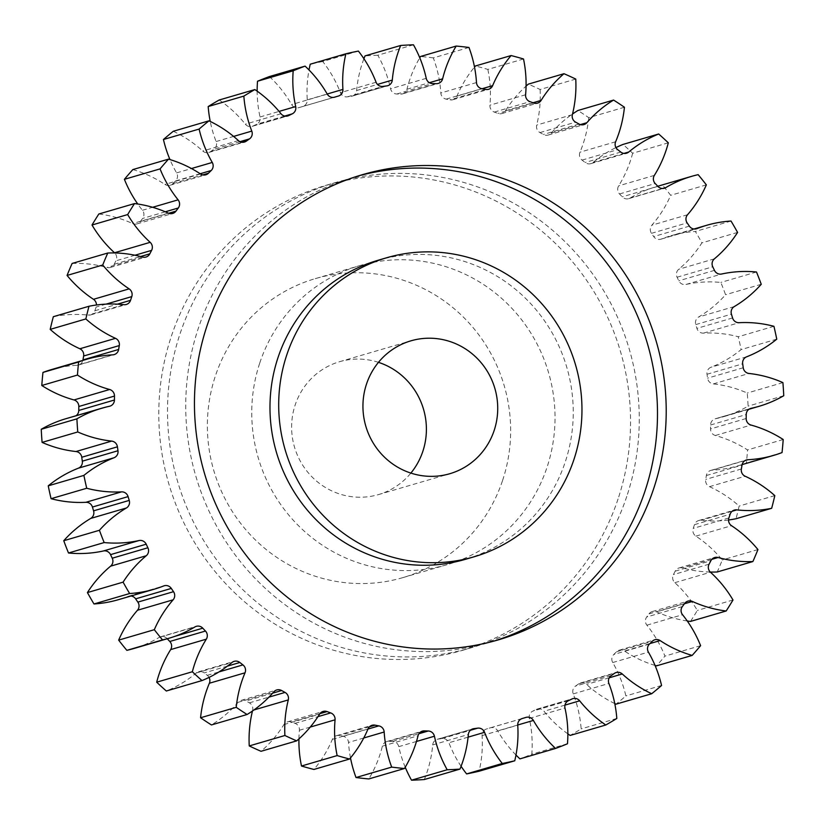 <?xml version="1.0" encoding="UTF-8"?>
<svg xmlns="http://www.w3.org/2000/svg" width="825" height="825" viewBox="0 0 825 825"><rect width="100%" height="100%" fill="white"/><g stroke="black" fill="none" stroke-linecap="round" stroke-linejoin="round"><path stroke-width="0.62" stroke-dasharray="4.12 3.09" d="M626.773 496.413A242.313 235.321 -106.3 0 1 471.436 647.728A242.313 235.321 -106.3 0 1 233.764 580.408A242.313 235.321 -106.3 0 1 180.005 333.919A242.313 235.321 -106.3 0 1 335.332 182.603A242.313 235.321 -106.3 0 1 573.014 249.923A242.313 235.321 -106.3 0 1 626.773 496.413M618.059 498.96A242.313 235.321 -106.3 0 1 462.722 650.286A242.313 235.321 -106.3 0 1 225.039 582.955A242.313 235.321 -106.3 0 1 171.28 336.466A242.313 235.321 -106.3 0 1 326.618 185.151A242.313 235.321 -106.3 0 1 564.29 252.481A242.313 235.321 -106.3 0 1 618.059 498.96M377.871 260.329A155.77 151.274 -106.3 0 1 530.661 303.61A155.77 151.274 -106.3 0 1 565.218 462.062A155.77 151.274 -106.3 0 1 465.362 559.34M494.01 641.077A242.313 235.321 -106.3 0 1 489.668 642.397A242.313 235.321 -106.3 0 1 251.986 575.077A242.313 235.321 -106.3 0 1 198.227 328.587A242.313 235.321 -106.3 0 1 353.564 177.272A242.313 235.321 -106.3 0 1 357.937 176.034M378.469 362.34A69.238 67.237 73.7 0 0 339.56 361.711A69.238 67.237 73.7 0 0 295.185 404.941A69.238 67.237 73.7 0 0 310.54 475.365A69.238 67.237 73.7 0 0 378.448 494.598A69.238 67.237 73.7 0 0 410.871 473.096M502.611 480.387A155.77 151.274 73.7 0 0 468.053 321.925A155.77 151.274 73.7 0 0 315.263 278.644A155.77 151.274 73.7 0 0 215.397 375.922A155.77 151.274 73.7 0 0 249.965 534.373A155.77 151.274 73.7 0 0 402.755 577.655A155.77 151.274 73.7 0 0 502.611 480.387M259.782 362.938A155.77 151.274 -106.3 0 1 359.638 265.66A155.77 151.274 -106.3 0 1 512.428 308.942A155.77 151.274 -106.3 0 1 546.996 467.393A155.77 151.274 -106.3 0 1 447.129 564.671A155.77 151.274 -106.3 0 1 294.339 521.39A155.77 151.274 -106.3 0 1 259.782 362.938M413.469 44.808L377.809 55.244A118.398 114.974 -106.3 0 1 390.576 88.78A6.579 6.383 73.7 0 0 396.773 93.998A324.534 315.16 -106.3 0 1 400.63 94.112A6.579 6.383 73.7 0 0 406.952 89.255A118.398 114.974 -106.3 0 1 409.551 80.293A118.398 114.974 -106.3 0 1 419.781 57.781M358.39 51.078L322.73 61.514A118.398 114.974 -106.3 0 1 340.426 92.678A6.579 6.383 73.7 0 0 347.335 96.845A324.534 315.16 -106.3 0 1 351.141 96.339A6.579 6.383 73.7 0 0 356.637 90.523A118.398 114.974 -106.3 0 1 362.278 63.329A118.398 114.974 -106.3 0 1 363.918 58.719M269.424 76.56A118.398 114.974 -106.3 0 1 291.617 104.569A6.579 6.383 73.7 0 0 299.052 107.59A324.534 315.16 -106.3 0 1 302.734 106.487A6.579 6.383 73.7 0 0 307.261 99.835A118.398 114.974 -106.3 0 1 309.014 69.97M219.203 100A118.398 114.974 -106.3 0 1 245.334 124.183A6.579 6.383 73.7 0 0 253.131 125.977A324.534 315.16 -106.3 0 1 256.585 124.286A6.579 6.383 73.7 0 0 260.03 116.985A118.398 114.974 -106.3 0 1 257.153 91.152M173.302 131.268A118.398 114.974 -106.3 0 1 202.733 151.016A6.579 6.383 73.7 0 0 210.695 151.553A324.534 315.16 -106.3 0 1 213.83 149.325A6.579 6.383 73.7 0 0 216.109 141.539A118.398 114.974 -106.3 0 1 210.241 121.44M132.846 169.579A118.398 114.974 -106.3 0 1 164.866 184.418A6.579 6.383 73.7 0 0 172.786 183.666A324.534 315.16 -106.3 0 1 175.539 180.964A6.579 6.383 73.7 0 0 176.591 172.889A118.398 114.974 -106.3 0 1 169.971 159.576M98.835 214.005A118.398 114.974 -106.3 0 1 132.65 223.565A6.579 6.383 73.7 0 0 140.333 221.554A324.534 315.16 -106.3 0 1 142.642 218.429A6.579 6.383 73.7 0 0 142.447 210.272A118.398 114.974 -106.3 0 1 137.754 204.012M72.115 263.453A118.398 114.974 -106.3 0 1 106.889 267.496A6.579 6.383 73.7 0 0 114.149 264.268A324.534 315.16 -106.3 0 1 115.943 260.803A6.579 6.383 73.7 0 0 114.716 252.955M53.336 316.697A118.398 114.974 -106.3 0 1 88.213 315.119A6.579 6.383 73.7 0 0 94.875 310.767A324.534 315.16 -106.3 0 1 95.494 308.901A324.534 315.16 -106.3 0 1 96.112 307.044A6.579 6.383 73.7 0 0 96.463 305.002M51.284 369.631A118.398 114.974 -106.3 0 1 77.086 365.279A6.579 6.383 73.7 0 0 82.882 360.391M209.055 677.418A6.579 6.383 73.7 0 0 207.281 675.335A324.534 315.16 -106.3 0 1 204.198 672.932A6.579 6.383 73.7 0 0 196.237 672.994A118.398 114.974 -106.3 0 1 166.32 691.01M468.971 47.468L433.311 57.894A118.398 114.974 -106.3 0 1 440.828 92.988A6.579 6.383 73.7 0 0 446.17 99.124A324.534 315.16 -106.3 0 1 449.965 99.846A6.579 6.383 73.7 0 0 456.968 96.082A118.398 114.974 -106.3 0 1 474.509 67.083M523.514 58.977L487.853 69.413A363.474 352.987 73.7 0 0 475.427 65.979M487.853 69.413A118.398 114.974 -106.3 0 1 489.937 105.188A6.579 6.383 73.7 0 0 494.299 112.087A324.534 315.16 -106.3 0 1 497.939 113.417A6.579 6.383 73.7 0 0 505.457 110.828A118.398 114.974 -106.3 0 1 526.072 86.109M575.757 79.066L540.097 89.502A363.474 352.987 73.7 0 0 528.32 84.129M540.097 89.502A118.398 114.974 -106.3 0 1 536.704 125.08A6.579 6.383 73.7 0 0 539.962 132.588A324.534 315.16 -106.3 0 1 543.376 134.475A6.579 6.383 73.7 0 0 551.203 133.134A118.398 114.974 -106.3 0 1 572.529 114.005M624.432 107.24L588.761 117.676A363.474 352.987 73.7 0 0 577.923 110.498M588.761 117.676A118.398 114.974 -106.3 0 1 579.975 152.192A6.579 6.383 73.7 0 0 582.058 160.102A324.534 315.16 -106.3 0 1 585.142 162.504A6.579 6.383 73.7 0 0 593.103 162.443A118.398 114.974 -106.3 0 1 615.945 147.582M668.312 142.807L632.651 153.244A363.474 352.987 73.7 0 0 623.019 144.427M632.651 153.244A118.398 114.974 -106.3 0 1 618.678 185.831A6.579 6.383 73.7 0 0 619.534 193.958A324.534 315.16 -106.3 0 1 622.225 196.824A6.579 6.383 73.7 0 0 630.114 198.041A118.398 114.974 -106.3 0 1 655.927 186.79A118.398 114.974 -106.3 0 1 662.485 185.089A363.474 352.987 73.7 0 1 670.684 195.308A118.398 114.974 -106.3 0 1 651.874 225.184A6.579 6.383 73.7 0 0 651.482 233.32A324.534 315.16 -106.3 0 1 653.699 236.579A6.579 6.383 73.7 0 0 661.33 239.044A118.398 114.974 -106.3 0 1 670.931 235.754A118.398 114.974 -106.3 0 1 695.362 231.474A363.474 352.987 73.7 0 1 701.91 242.859A118.398 114.974 -106.3 0 1 678.727 269.27A6.579 6.383 73.7 0 0 677.098 277.231A324.534 315.16 -106.3 0 1 678.8 280.799A6.579 6.383 73.7 0 0 685.988 284.45A118.398 114.974 -106.3 0 1 720.833 282.439A363.474 352.987 73.7 0 1 725.577 294.721A118.398 114.974 -106.3 0 1 698.6 317.017A6.579 6.383 73.7 0 0 695.764 324.596A324.534 315.16 -106.3 0 1 696.908 328.391A6.579 6.383 73.7 0 0 703.457 333.135A118.398 114.974 -106.3 0 1 738.272 336.744A363.474 352.987 73.7 0 1 741.097 349.604A118.398 114.974 -106.3 0 1 710.975 367.249A6.579 6.383 73.7 0 0 707.015 374.261A324.534 315.16 -106.3 0 1 707.572 378.18A6.579 6.383 73.7 0 0 713.336 383.903A118.398 114.974 -106.3 0 1 747.244 393.04A363.474 352.987 73.7 0 1 748.089 406.158A118.398 114.974 -106.3 0 1 723.463 416.718A118.398 114.974 -106.3 0 1 715.564 418.718A6.579 6.383 73.7 0 0 710.572 424.988A324.534 315.16 -106.3 0 1 710.521 428.938A6.579 6.383 73.7 0 0 715.357 435.497A118.398 114.974 -106.3 0 1 747.543 449.945A363.474 352.987 73.7 0 1 746.377 463.011A118.398 114.974 -106.3 0 1 738.055 465.805A118.398 114.974 -106.3 0 1 712.253 470.157A6.579 6.383 73.7 0 0 706.355 475.54A324.534 315.16 -106.3 0 1 705.705 479.418A6.579 6.383 73.7 0 0 709.49 486.668A118.398 114.974 -106.3 0 1 739.148 506.055A363.474 352.987 73.7 0 1 736.003 518.739M728.537 519.998A118.398 114.974 -106.3 0 1 701.126 520.317A6.579 6.383 73.7 0 0 694.464 524.669A324.534 315.16 -106.3 0 1 693.227 528.392A6.579 6.383 73.7 0 0 695.867 536.126A118.398 114.974 -106.3 0 1 722.277 559.989A363.474 352.987 73.7 0 1 717.224 571.983M710.284 572.045A118.398 114.974 -106.3 0 1 682.45 567.94A6.579 6.383 73.7 0 0 675.18 571.168A324.534 315.16 -106.3 0 1 673.396 574.633A6.579 6.383 73.7 0 0 674.829 582.677A118.398 114.974 -106.3 0 1 697.331 610.428A363.474 352.987 73.7 0 1 690.494 621.421M687.246 620.988A118.398 114.974 -106.3 0 1 656.69 611.872A6.579 6.383 73.7 0 0 649.007 613.882A324.534 315.16 -106.3 0 1 646.697 617.007A6.579 6.383 73.7 0 0 646.893 625.164A118.398 114.974 -106.3 0 1 664.94 656.112A363.474 352.987 73.7 0 1 656.494 665.857M655.029 665.424A118.398 114.974 -106.3 0 1 624.473 651.018A6.579 6.383 73.7 0 0 616.553 651.76A324.534 315.16 -106.3 0 1 613.8 654.472A6.579 6.383 73.7 0 0 612.738 662.547A118.398 114.974 -106.3 0 1 625.886 695.929A363.474 352.987 73.7 0 1 616.038 704.168M614.759 703.56A118.398 114.974 -106.3 0 1 586.606 684.42A6.579 6.383 73.7 0 0 578.645 683.884A324.534 315.16 -106.3 0 1 575.499 686.111A6.579 6.383 73.7 0 0 573.22 693.897A118.398 114.974 -106.3 0 1 581.151 728.898A363.474 352.987 73.7 0 1 570.137 735.436M567.847 733.848A118.398 114.974 -106.3 0 1 544.005 711.253A6.579 6.383 73.7 0 0 536.209 709.459A324.534 315.16 -106.3 0 1 532.754 711.15A6.579 6.383 73.7 0 0 529.31 718.451A118.398 114.974 -106.3 0 1 531.816 754.205A363.474 352.987 73.7 0 1 519.915 758.876M515.986 755.03A118.398 114.974 -106.3 0 1 497.722 730.868A6.579 6.383 73.7 0 0 490.287 727.846A324.534 315.16 -106.3 0 1 486.606 728.949A6.579 6.383 73.7 0 0 482.078 735.591A118.398 114.974 -106.3 0 1 479.108 771.22M461.082 766.281A118.398 114.974 -106.3 0 1 448.913 742.758A6.579 6.383 73.7 0 0 442.004 738.592A324.534 315.16 -106.3 0 1 438.199 739.097A6.579 6.383 73.7 0 0 432.702 744.913A118.398 114.974 -106.3 0 1 424.318 779.532M405.219 767.219A118.398 114.974 -106.3 0 1 398.764 746.656A6.579 6.383 73.7 0 0 392.556 741.438A324.534 315.16 -106.3 0 1 388.709 741.324A6.579 6.383 73.7 0 0 382.377 746.171A118.398 114.974 -106.3 0 1 368.796 778.944M350.491 757.917A118.398 114.974 -106.3 0 1 348.511 742.448A6.579 6.383 73.7 0 0 343.169 736.312A324.534 315.16 -106.3 0 1 339.374 735.58A6.579 6.383 73.7 0 0 332.362 739.355A118.398 114.974 -106.3 0 1 313.912 769.447M298.928 738.891A118.398 114.974 -106.3 0 1 299.403 730.249A6.579 6.383 73.7 0 0 295.041 723.35A324.534 315.16 -106.3 0 1 291.4 722.019A6.579 6.383 73.7 0 0 283.882 724.608A118.398 114.974 -106.3 0 1 261.02 751.297M252.471 710.995A118.398 114.974 -106.3 0 1 252.636 710.346A6.579 6.383 73.7 0 0 249.377 702.848A324.534 315.16 -106.3 0 1 245.963 700.961A6.579 6.383 73.7 0 0 238.136 702.302A118.398 114.974 -106.3 0 1 211.417 724.938M167.238 638.746A324.534 315.16 -106.3 0 1 167.114 638.612A6.579 6.383 73.7 0 0 159.215 637.395A118.398 114.974 -106.3 0 1 133.413 648.646M130.989 596.001A6.579 6.383 73.7 0 0 128.009 596.393A118.398 114.974 -106.3 0 1 118.398 599.682M65.876 418.718A118.398 114.974 -106.3 0 1 73.776 416.718A6.579 6.383 73.7 0 0 75.993 415.759M322.73 61.514A363.474 352.987 73.7 0 0 310.231 64.216M377.809 55.244A363.474 352.987 73.7 0 0 365.021 55.904M433.311 57.894A363.474 352.987 73.7 0 0 420.544 56.492M567.476 743.768L531.816 754.205M616.811 718.462L581.151 728.898M661.557 685.493L625.886 695.929M700.6 645.676L664.94 656.112M732.992 599.992L697.331 610.428M757.938 549.563L722.277 559.989M774.809 495.619L739.148 506.055M782.038 452.574L746.377 463.011M783.203 439.508L747.543 449.945M783.75 395.722L748.089 406.158M782.904 382.604L747.244 393.04M776.758 339.168L741.097 349.604M773.933 326.308L738.272 336.744M761.248 284.285L725.577 294.721M756.494 272.002L720.833 282.439M737.581 232.423L701.91 242.859M731.022 221.038L695.362 231.474M706.344 184.872L670.684 195.308M698.146 174.653L662.485 185.089M406.952 89.255L429.392 82.696M356.637 90.523L377.468 84.428M307.261 99.835L327.195 94.009M260.03 116.985L279.087 111.406M216.109 141.539L233.609 136.414M176.591 172.889L191.462 168.537M142.447 210.272L152.625 207.292M94.875 310.767L117.459 304.157M207.281 675.335L218.996 671.911M525.597 94.751L489.937 105.188M494.299 112.087L529.959 101.65M533.6 102.981L497.939 113.417M505.457 110.828L533.022 102.764M572.364 114.654L536.704 125.08M539.962 132.588L575.623 122.152M579.037 124.039L543.376 134.475M551.203 133.134L580.357 124.606M615.636 141.756L579.975 152.192M582.058 160.102L617.719 149.665M620.802 152.068L585.142 162.504M593.103 162.443L623.968 153.409M654.349 175.395L618.678 185.831M619.534 193.958L655.205 183.521M657.886 186.388L622.225 196.824M630.114 198.041L662.805 188.471M687.534 214.748L651.874 225.184M651.482 233.32L687.143 222.884M689.37 226.143L653.699 236.579M661.33 239.044L695.918 228.927M714.398 258.833L678.727 269.27M677.098 277.231L712.759 266.795M714.46 270.363L678.8 280.799M685.988 284.45L721.648 274.013M734.26 306.58L698.6 317.017M695.764 324.596L731.424 314.16M732.569 317.955L696.908 328.391M703.457 333.135L739.118 322.699M746.635 356.812L710.975 367.249M707.015 374.261L742.675 363.825M743.232 367.744L707.572 378.18M713.336 383.903L748.997 373.467M750.358 408.53L715.564 418.718M710.572 424.988L746.233 414.552M746.182 418.502L710.521 428.938M715.357 435.497L751.018 425.061M745.15 460.536L712.253 470.157M706.355 475.54L742.015 465.104M741.366 468.982L705.705 479.418M709.49 486.668L745.15 476.231M732.188 511.222L701.126 520.317M694.464 524.669L730.125 514.233M728.887 517.956L693.227 528.392M695.867 536.126L731.528 525.69M711.789 559.36L682.45 567.94M675.18 571.168L710.851 560.732M709.057 564.197L673.396 574.633M674.829 582.677L710.49 572.241M684.441 603.745L656.69 611.872M649.007 613.882L684.667 603.446M682.357 606.571L646.697 617.007M646.893 625.164L682.553 614.728M649.956 643.562L624.473 651.018M616.553 651.76L652.214 641.334M649.461 644.036L613.8 654.472M612.738 662.547L648.409 652.111M609.262 677.789L586.606 684.42M578.645 683.884L614.305 673.447M611.17 675.675L575.499 686.111M573.22 693.897L608.891 683.461M564.97 705.117L544.005 711.253M536.209 709.459L571.869 699.023M568.415 700.714L532.754 711.15M529.31 718.451L564.97 708.015M517.739 725.01L497.722 730.868M490.287 727.846L525.948 717.41M522.266 718.513L486.606 728.949M482.078 735.591L517.739 725.165M468.095 737.148L448.913 742.758M442.004 738.592L470.394 730.28M471.972 729.207L438.199 739.097M432.702 744.913L468.363 734.477M416.47 741.469L398.764 746.656M392.556 741.438L418.925 733.724M420.616 731.992L388.709 741.324M382.377 746.171L418.048 735.745M363.743 737.993L348.511 742.448M343.169 736.312L367.971 729.053M369.497 726.773L339.374 735.58M332.362 739.355L368.032 728.918M310.262 727.072L299.403 730.249M295.041 723.35L317.976 716.636M319.883 713.687L291.4 722.019M283.882 724.608L319.543 714.172M253.935 709.964L252.636 710.346M249.377 702.848L268.95 697.125M272.673 693.144L245.963 700.961M238.136 702.302L273.797 691.866M227.401 666.136L204.198 672.932M196.237 672.994L231.897 662.558M174.9 636.333L167.114 638.612M159.215 637.395L194.886 626.959M128.009 596.393L163.67 585.956M109.436 406.282L73.776 416.718M112.747 354.843L77.086 365.279M123.874 304.683L88.213 315.119M106.116 304.126L96.112 307.044M142.55 257.06L106.889 267.496M114.149 264.268L140.59 256.534M134.98 255.234L115.943 260.803M168.31 213.128L132.65 223.565M140.333 221.554L168.64 213.273M165.289 211.798L142.642 218.429M200.527 173.982L164.866 184.418M172.786 183.666L202.713 174.91M200.176 173.755L175.539 180.964M238.394 140.58L202.733 151.016M210.695 151.553L242.395 142.271M240.003 141.663L213.83 149.325M280.995 113.747L245.334 124.183M253.131 125.977L286.698 116.16M284.718 116.057L256.585 124.286M327.278 94.133L291.617 104.569M299.052 107.59L334.537 97.216M333.981 97.34L302.734 106.487M376.087 82.242L340.426 92.678M347.335 96.845L382.996 86.408M386.801 85.903L351.141 96.339M426.236 78.344L390.576 88.78M396.773 93.998L432.444 83.562M436.291 83.676L400.63 94.112M476.489 82.552L440.828 92.988M446.17 99.124L481.831 88.688M485.626 89.42L449.965 99.846M456.968 96.082L482.089 88.739M462.722 650.286L471.436 647.728M498.382 639.849L489.668 642.397M378.448 494.598L449.78 473.725M315.263 278.644L359.638 265.66M501.878 113.561L537.539 103.125M657.762 186.254L655.927 186.79M694.011 228.999L670.931 235.754M749.007 409.241L723.463 416.718M742.118 464.609L738.055 465.805M548.233 135.042L583.894 124.616M590.855 163.649L626.515 153.213M628.681 198.66L664.352 188.224M660.804 239.219L696.465 228.793M715.131 418.822L750.791 408.396M710.82 470.405L746.491 459.968M698.692 520.523L734.353 510.087M679.027 567.961L714.687 557.525M652.307 611.542L687.967 601.105M619.204 650.193L654.864 639.757M580.532 682.966L616.192 672.53M537.23 709.057L572.89 698.62M490.37 727.815L526.041 717.379M437.229 739.293L472.89 728.857M386.739 741.572L422.4 731.136M336.404 735.714L372.065 725.278M287.461 721.875L323.122 711.439M241.106 700.384L276.767 689.958M198.485 671.787L234.145 661.351M160.648 636.776L196.319 626.34M128.535 596.207L164.196 585.781M74.209 416.604L109.869 406.178M78.509 365.032L114.18 354.595M90.647 314.913L126.308 304.477M110.313 267.475L145.973 257.039M137.032 223.895L172.693 213.458M170.136 185.243L205.796 174.807M208.807 152.47L244.468 142.034M252.11 126.38L287.77 115.943M298.959 107.621L334.63 97.185M352.11 96.143L387.771 85.707M402.6 93.864L438.261 83.428M452.935 99.722L488.596 89.286M402.755 577.655L447.129 564.671M339.56 361.711L410.891 340.838M362.278 174.714L353.564 177.272M326.618 185.151L335.332 182.603"/><path stroke-width="1.24" d="M573.932 459.515A155.77 151.274 73.7 0 0 539.375 301.053A155.77 151.274 73.7 0 0 386.585 257.782A155.77 151.274 73.7 0 0 286.729 355.049A155.77 151.274 73.7 0 0 321.286 513.511A155.77 151.274 73.7 0 0 474.076 556.792A155.77 151.274 73.7 0 0 573.932 459.515M474.076 556.792L465.362 559.34A155.77 151.274 -106.3 0 1 312.572 516.058A155.77 151.274 -106.3 0 1 278.004 357.607A155.77 151.274 -106.3 0 1 377.871 260.329L386.585 257.782M357.937 176.034A242.313 235.321 -106.3 0 1 592.814 246.304A242.313 235.321 -106.3 0 1 644.995 491.081A242.313 235.321 -106.3 0 1 494.01 641.077M206.941 326.04A242.313 235.321 73.7 0 0 260.71 572.519A242.313 235.321 73.7 0 0 498.382 639.849A242.313 235.321 73.7 0 0 653.72 488.534A242.313 235.321 73.7 0 0 599.961 242.045A242.313 235.321 73.7 0 0 362.278 174.714A242.313 235.321 73.7 0 0 206.941 326.04M366.506 384.068A69.238 67.237 73.7 0 0 381.862 454.493A69.238 67.237 73.7 0 0 449.78 473.725A69.238 67.237 73.7 0 0 494.154 430.495A69.238 67.237 73.7 0 0 478.799 360.071A69.238 67.237 73.7 0 0 410.891 340.838A69.238 67.237 73.7 0 0 366.506 384.068M410.871 473.096A69.238 67.237 73.7 0 0 422.833 451.368A69.238 67.237 73.7 0 0 378.469 362.34M429.392 82.696L442.623 78.829A6.579 6.383 -106.3 0 1 436.291 83.676A324.534 315.16 -106.3 0 0 432.444 83.562A6.579 6.383 -106.3 0 1 426.236 78.344A118.398 114.974 -106.3 0 0 413.469 44.808A363.474 352.987 73.7 0 0 400.682 45.468L365.021 55.904A118.398 114.974 -106.3 0 0 363.918 58.719M377.468 84.428L392.298 80.087A6.579 6.383 -106.3 0 1 386.801 85.903A324.534 315.16 -106.3 0 0 382.996 86.408A6.579 6.383 -106.3 0 1 376.087 82.242A118.398 114.974 -106.3 0 0 358.39 51.078A363.474 352.987 73.7 0 0 345.892 53.78L310.231 64.216A118.398 114.974 -106.3 0 0 309.014 69.97M327.195 94.009L342.922 89.409A6.579 6.383 -106.3 0 1 338.394 96.051L333.981 97.34M279.087 111.406L295.69 106.549A6.579 6.383 -106.3 0 1 292.246 113.85L284.718 116.057M233.609 136.414L251.78 131.103A6.579 6.383 -106.3 0 1 249.501 138.889L240.003 141.663M191.462 168.537L212.262 162.453A6.579 6.383 -106.3 0 1 211.2 170.528L200.176 173.755M152.625 207.292L178.107 199.836A6.579 6.383 -106.3 0 1 178.303 207.993L165.289 211.798M114.716 252.955A6.579 6.383 73.7 0 0 114.51 252.759L150.171 242.323A6.579 6.383 -106.3 0 1 151.604 250.367L134.98 255.234M96.463 305.002A6.579 6.383 73.7 0 0 93.472 299.31L129.133 288.874A6.579 6.383 -106.3 0 1 131.794 296.577A6.579 6.383 -106.3 0 1 131.773 296.608L106.116 304.126M117.459 304.157L130.536 300.331A6.579 6.383 -106.3 0 1 123.874 304.683A118.398 114.974 -106.3 0 0 88.997 306.261A363.474 352.987 73.7 0 0 85.852 318.945L50.191 329.381A118.398 114.974 -106.3 0 0 79.85 348.769L115.51 338.332A118.398 114.974 -106.3 0 1 85.852 318.945M82.882 360.391A6.579 6.383 73.7 0 0 82.985 359.896L118.645 349.46A6.579 6.383 -106.3 0 1 112.747 354.843A118.398 114.974 -106.3 0 0 86.945 359.195L51.284 369.631A118.398 114.974 -106.3 0 0 42.962 372.426A363.474 352.987 73.7 0 0 41.797 385.492A118.398 114.974 -106.3 0 0 73.982 399.939L109.642 389.503A118.398 114.974 -106.3 0 1 77.457 375.055L41.797 385.492M75.993 415.759A6.579 6.383 73.7 0 0 78.767 410.448L114.427 400.012A6.579 6.383 -106.3 0 1 109.436 406.282A118.398 114.974 -106.3 0 0 101.537 408.282L65.876 418.718A118.398 114.974 -106.3 0 0 41.25 429.278A363.474 352.987 73.7 0 0 42.096 442.396A118.398 114.974 -106.3 0 0 76.003 451.533L111.664 441.097A118.398 114.974 -106.3 0 1 77.756 431.96L42.096 442.396M82.325 461.175L117.985 450.739A6.579 6.383 -106.3 0 1 114.025 457.751L78.365 468.188A6.579 6.383 73.7 0 0 82.325 461.175A324.534 315.16 -106.3 0 1 81.768 457.256A6.579 6.383 73.7 0 0 76.003 451.533M93.576 510.84L129.236 500.404A6.579 6.383 -106.3 0 1 126.4 507.983L90.74 518.42A6.579 6.383 73.7 0 0 93.576 510.84A324.534 315.16 -106.3 0 1 92.431 507.045A6.579 6.383 73.7 0 0 85.883 502.301A118.398 114.974 -106.3 0 1 51.068 498.692A363.474 352.987 73.7 0 1 48.242 485.832A118.398 114.974 -106.3 0 1 78.365 468.188M112.241 558.205L147.902 547.769A6.579 6.383 -106.3 0 1 146.273 555.73L110.602 566.167A6.579 6.383 73.7 0 0 112.241 558.205A324.534 315.16 -106.3 0 1 110.54 554.637A6.579 6.383 73.7 0 0 103.352 550.987A118.398 114.974 -106.3 0 1 68.506 552.998A363.474 352.987 73.7 0 1 63.752 540.715A118.398 114.974 -106.3 0 1 90.74 518.42M137.858 602.116L173.518 591.68A6.579 6.383 -106.3 0 1 173.126 599.816L137.466 610.252A6.579 6.383 73.7 0 0 137.858 602.116A324.534 315.16 -106.3 0 1 135.63 598.857A6.579 6.383 73.7 0 0 130.989 596.001M169.795 641.479L205.466 631.042A6.579 6.383 -106.3 0 1 206.322 639.169L170.651 649.605A6.579 6.383 73.7 0 0 169.795 641.479A324.534 315.16 -106.3 0 1 167.238 638.746M218.996 671.911L242.942 664.898A6.579 6.383 -106.3 0 1 245.025 672.808L209.364 683.244A6.579 6.383 73.7 0 0 209.055 677.418M442.623 78.829A118.398 114.974 -106.3 0 1 445.211 69.857A118.398 114.974 -106.3 0 1 456.204 46.056L420.544 56.492A118.398 114.974 -106.3 0 0 419.781 57.781M392.298 80.087A118.398 114.974 -106.3 0 1 397.939 52.893A118.398 114.974 -106.3 0 1 400.682 45.468M130.536 300.331A324.534 315.16 -106.3 0 1 131.154 298.464A324.534 315.16 -106.3 0 1 131.773 296.608M170.651 649.605A118.398 114.974 -106.3 0 0 158.936 674.582A118.398 114.974 -106.3 0 0 156.688 682.192L192.349 671.756A118.398 114.974 -106.3 0 1 194.597 664.146A118.398 114.974 -106.3 0 1 206.322 639.169M209.364 683.244A118.398 114.974 -106.3 0 0 206.075 691.969A118.398 114.974 -106.3 0 0 200.568 717.76L236.239 707.324A118.398 114.974 -106.3 0 1 241.735 681.533A118.398 114.974 -106.3 0 1 245.025 672.808M474.509 67.083A118.398 114.974 -106.3 0 1 475.427 65.979L511.088 55.553A363.474 352.987 73.7 0 1 523.514 58.977A118.398 114.974 -106.3 0 1 525.597 94.751A6.579 6.383 -106.3 0 0 529.959 101.65A324.534 315.16 -106.3 0 1 533.6 102.981A6.579 6.383 -106.3 0 0 541.118 100.392A118.398 114.974 -106.3 0 1 563.98 73.703L528.32 84.129A118.398 114.974 -106.3 0 0 526.072 86.109M572.529 114.005A118.398 114.974 -106.3 0 1 577.923 110.498L613.583 100.062A363.474 352.987 73.7 0 1 624.432 107.24A118.398 114.974 -106.3 0 1 615.636 141.756A6.579 6.383 -106.3 0 0 617.719 149.665A324.534 315.16 -106.3 0 1 620.802 152.068A6.579 6.383 -106.3 0 0 628.763 152.006A118.398 114.974 -106.3 0 1 658.68 133.99L623.019 144.427A118.398 114.974 -106.3 0 0 615.945 147.582M470.394 730.28L477.665 728.155A6.579 6.383 -106.3 0 1 484.574 732.322A118.398 114.974 -106.3 0 0 502.27 763.486A363.474 352.987 73.7 0 0 514.769 760.784A118.398 114.974 -106.3 0 0 517.739 725.165A6.579 6.383 -106.3 0 1 522.266 718.513A324.534 315.16 -106.3 0 0 525.948 717.41A6.579 6.383 -106.3 0 1 533.383 720.431A118.398 114.974 -106.3 0 0 555.576 748.44A363.474 352.987 73.7 0 0 567.476 743.768A118.398 114.974 -106.3 0 0 564.97 708.015A6.579 6.383 -106.3 0 1 568.415 700.714A324.534 315.16 -106.3 0 0 571.869 699.023A6.579 6.383 -106.3 0 1 579.666 700.817A118.398 114.974 -106.3 0 0 605.798 725A363.474 352.987 73.7 0 0 616.811 718.462A118.398 114.974 -106.3 0 0 608.891 683.461A6.579 6.383 -106.3 0 1 611.17 675.675A324.534 315.16 -106.3 0 0 614.305 673.447A6.579 6.383 -106.3 0 1 622.267 673.984A118.398 114.974 -106.3 0 0 651.698 693.732A363.474 352.987 73.7 0 0 661.557 685.493A118.398 114.974 -106.3 0 0 648.409 652.111A6.579 6.383 -106.3 0 1 649.461 644.036A324.534 315.16 -106.3 0 0 652.214 641.334A6.579 6.383 -106.3 0 1 660.134 640.582A118.398 114.974 -106.3 0 0 692.154 655.421A363.474 352.987 73.7 0 0 700.6 645.676A118.398 114.974 -106.3 0 0 682.553 614.728A6.579 6.383 -106.3 0 1 682.357 606.571A324.534 315.16 -106.3 0 0 684.667 603.446A6.579 6.383 -106.3 0 1 692.35 601.435A118.398 114.974 -106.3 0 0 726.165 610.995A363.474 352.987 73.7 0 0 732.992 599.992A118.398 114.974 -106.3 0 0 710.49 572.241A6.579 6.383 -106.3 0 1 709.057 564.197A324.534 315.16 -106.3 0 0 710.851 560.732A6.579 6.383 -106.3 0 1 718.111 557.504A118.398 114.974 -106.3 0 0 752.885 561.547A363.474 352.987 73.7 0 0 757.938 549.563A118.398 114.974 -106.3 0 0 731.528 525.69A6.579 6.383 -106.3 0 1 728.887 517.956A324.534 315.16 -106.3 0 0 730.125 514.233A6.579 6.383 -106.3 0 1 736.787 509.881A118.398 114.974 -106.3 0 0 771.664 508.303L736.003 518.739A118.398 114.974 -106.3 0 1 728.537 519.998M752.885 561.547L717.224 571.983A118.398 114.974 -106.3 0 1 710.284 572.045M726.165 610.995L690.494 621.421A118.398 114.974 -106.3 0 1 687.246 620.988M692.154 655.421L656.494 665.857A118.398 114.974 -106.3 0 1 655.029 665.424M651.698 693.732L616.038 704.168A118.398 114.974 -106.3 0 1 614.759 703.56M605.798 725L570.137 735.436A118.398 114.974 -106.3 0 1 567.847 733.848M555.576 748.44L519.915 758.876A118.398 114.974 -106.3 0 1 515.986 755.03M502.27 763.486L466.61 773.922A363.474 352.987 73.7 0 0 479.108 771.22L514.769 760.784M466.61 773.922A118.398 114.974 -106.3 0 1 461.082 766.281M447.191 769.756L411.531 780.192A363.474 352.987 73.7 0 0 424.318 779.532L459.979 769.096A363.474 352.987 73.7 0 1 447.191 769.756A118.398 114.974 -106.3 0 1 434.424 736.22L416.47 741.469M411.531 780.192A118.398 114.974 -106.3 0 1 405.219 767.219M391.689 767.106L356.029 777.532A363.474 352.987 73.7 0 0 368.796 778.944L404.456 768.508A363.474 352.987 73.7 0 1 391.689 767.106A118.398 114.974 -106.3 0 1 384.172 732.012L363.743 737.993M356.029 777.532A118.398 114.974 -106.3 0 1 350.491 757.917M337.147 755.587L301.486 766.023A363.474 352.987 73.7 0 0 313.912 769.447L349.573 759.021A363.474 352.987 73.7 0 1 337.147 755.587A118.398 114.974 -106.3 0 1 335.063 719.812L310.262 727.072M301.486 766.023A118.398 114.974 -106.3 0 1 298.928 738.891M284.903 735.498L249.243 745.934A363.474 352.987 73.7 0 0 261.02 751.297L296.68 740.871A363.474 352.987 73.7 0 1 284.903 735.498A118.398 114.974 -106.3 0 1 288.296 699.92L253.935 709.964M249.243 745.934A118.398 114.974 -106.3 0 1 252.471 710.995M200.568 717.76A363.474 352.987 73.7 0 0 211.417 724.938L247.077 714.502A363.474 352.987 73.7 0 1 236.239 707.324M156.688 682.192A363.474 352.987 73.7 0 0 166.32 691.01L201.981 680.573A363.474 352.987 73.7 0 1 192.349 671.756M205.466 631.042A324.534 315.16 -106.3 0 1 202.775 628.176A6.579 6.383 -106.3 0 0 194.886 626.959A118.398 114.974 -106.3 0 1 169.073 638.21L133.413 648.646A118.398 114.974 -106.3 0 1 126.854 650.347A363.474 352.987 73.7 0 1 118.656 640.128A118.398 114.974 -106.3 0 1 137.466 610.252M173.518 591.68A324.534 315.16 -106.3 0 1 171.301 588.421A6.579 6.383 -106.3 0 0 163.67 585.956A118.398 114.974 -106.3 0 1 154.069 589.246L118.398 599.682A118.398 114.974 -106.3 0 1 93.978 603.962A363.474 352.987 73.7 0 1 87.419 592.577A118.398 114.974 -106.3 0 1 110.602 566.167M78.767 410.448A324.534 315.16 -106.3 0 1 78.818 406.498A6.579 6.383 73.7 0 0 73.982 399.939M82.985 359.896A324.534 315.16 -106.3 0 1 83.634 356.018A6.579 6.383 73.7 0 0 79.85 348.769M88.997 306.261L53.336 316.697A363.474 352.987 73.7 0 0 50.191 329.381M93.472 299.31A118.398 114.974 -106.3 0 1 67.062 275.437A363.474 352.987 73.7 0 1 72.115 263.453L107.776 253.017A118.398 114.974 -106.3 0 1 142.55 257.06A6.579 6.383 -106.3 0 0 149.82 253.832A324.534 315.16 -106.3 0 1 151.604 250.367M114.51 252.759A118.398 114.974 -106.3 0 1 92.008 225.008A363.474 352.987 73.7 0 1 98.835 214.005L134.506 203.579A118.398 114.974 -106.3 0 1 168.31 213.128A6.579 6.383 -106.3 0 0 175.993 211.118A324.534 315.16 -106.3 0 1 178.303 207.993M137.754 204.012A118.398 114.974 -106.3 0 1 124.4 179.324A363.474 352.987 73.7 0 1 132.846 169.579L168.506 159.142A118.398 114.974 -106.3 0 1 200.527 173.982A6.579 6.383 -106.3 0 0 208.447 173.24A324.534 315.16 -106.3 0 1 211.2 170.528M169.971 159.576A118.398 114.974 -106.3 0 1 163.443 139.507A363.474 352.987 73.7 0 1 173.302 131.268L208.962 120.832A118.398 114.974 -106.3 0 1 238.394 140.58A6.579 6.383 -106.3 0 0 246.355 141.116A324.534 315.16 -106.3 0 1 249.501 138.889M210.241 121.44A118.398 114.974 -106.3 0 1 208.189 106.538A363.474 352.987 73.7 0 1 219.203 100L254.863 89.564A118.398 114.974 -106.3 0 1 280.995 113.747A6.579 6.383 -106.3 0 0 288.791 115.541A324.534 315.16 -106.3 0 1 292.246 113.85M257.153 91.152A118.398 114.974 -106.3 0 1 257.524 81.232A363.474 352.987 73.7 0 1 269.424 76.56L305.085 66.124A118.398 114.974 -106.3 0 1 327.278 94.133A6.579 6.383 -106.3 0 0 334.713 97.154A324.534 315.16 -106.3 0 1 338.394 96.051M482.089 88.739L492.638 85.645A6.579 6.383 -106.3 0 1 485.626 89.42A324.534 315.16 -106.3 0 0 481.831 88.688A6.579 6.383 -106.3 0 1 476.489 82.552A118.398 114.974 -106.3 0 0 468.971 47.468A363.474 352.987 73.7 0 0 456.204 46.056M342.922 89.409A118.398 114.974 -106.3 0 1 345.892 53.78M305.085 66.124A363.474 352.987 73.7 0 0 293.184 70.795L257.524 81.232M295.69 106.549A118.398 114.974 -106.3 0 1 293.184 70.795M254.863 89.564A363.474 352.987 73.7 0 0 243.849 96.102L208.189 106.538M251.78 131.103A118.398 114.974 -106.3 0 1 243.849 96.102M208.962 120.832A363.474 352.987 73.7 0 0 199.114 129.071L163.443 139.507M212.262 162.453A118.398 114.974 -106.3 0 1 199.114 129.071M168.506 159.142A363.474 352.987 73.7 0 0 160.06 168.888L124.4 179.324M178.107 199.836A118.398 114.974 -106.3 0 1 160.06 168.888M134.506 203.579A363.474 352.987 73.7 0 0 127.669 214.572L92.008 225.008M150.171 242.323A118.398 114.974 -106.3 0 1 127.669 214.572M107.776 253.017A363.474 352.987 73.7 0 0 102.723 265.011L67.062 275.437M129.133 288.874A118.398 114.974 -106.3 0 1 102.723 265.011M115.51 338.332A6.579 6.383 -106.3 0 1 119.295 345.582L83.634 356.018M118.645 349.46A324.534 315.16 -106.3 0 1 119.295 345.582M77.457 375.055A363.474 352.987 73.7 0 1 78.622 361.989A118.398 114.974 -106.3 0 1 86.945 359.195M109.642 389.503A6.579 6.383 -106.3 0 1 114.479 396.062L78.818 406.498M114.427 400.012A324.534 315.16 -106.3 0 1 114.479 396.062M77.756 431.96A363.474 352.987 73.7 0 1 76.911 418.842A118.398 114.974 -106.3 0 1 101.537 408.282M111.664 441.097A6.579 6.383 -106.3 0 1 117.428 446.82L81.768 457.256M117.985 450.739A324.534 315.16 -106.3 0 1 117.428 446.82M85.883 502.301L121.543 491.865A118.398 114.974 -106.3 0 1 86.728 488.256A363.474 352.987 73.7 0 1 83.903 475.396A118.398 114.974 -106.3 0 1 114.025 457.751M121.543 491.865A6.579 6.383 -106.3 0 1 128.092 496.609L92.431 507.045M129.236 500.404A324.534 315.16 -106.3 0 1 128.092 496.609M103.352 550.987L139.013 540.55A118.398 114.974 -106.3 0 1 104.167 542.561A363.474 352.987 73.7 0 1 99.423 530.279A118.398 114.974 -106.3 0 1 126.4 507.983M139.013 540.55A6.579 6.383 -106.3 0 1 146.2 544.201L110.54 554.637M147.902 547.769A324.534 315.16 -106.3 0 1 146.2 544.201M154.069 589.246A118.398 114.974 -106.3 0 1 129.638 593.526A363.474 352.987 73.7 0 1 123.09 582.141A118.398 114.974 -106.3 0 1 146.273 555.73M169.073 638.21A118.398 114.974 -106.3 0 1 162.515 639.911A363.474 352.987 73.7 0 1 154.316 629.692A118.398 114.974 -106.3 0 1 173.126 599.816M242.942 664.898A324.534 315.16 -106.3 0 1 239.858 662.496A6.579 6.383 -106.3 0 0 231.897 662.558A118.398 114.974 -106.3 0 1 201.981 680.573M268.95 697.125L285.037 692.412A324.534 315.16 -106.3 0 1 281.624 690.525A6.579 6.383 -106.3 0 0 273.797 691.866A118.398 114.974 -106.3 0 1 247.077 714.502M285.037 692.412A6.579 6.383 -106.3 0 1 288.296 699.92M317.976 716.636L330.701 712.913A324.534 315.16 -106.3 0 1 327.061 711.583A6.579 6.383 -106.3 0 0 319.543 714.172A118.398 114.974 -106.3 0 1 296.68 740.871M330.701 712.913A6.579 6.383 -106.3 0 1 335.063 719.812M367.971 729.053L378.83 725.876A324.534 315.16 -106.3 0 1 375.035 725.154A6.579 6.383 -106.3 0 0 368.032 728.918A118.398 114.974 -106.3 0 1 349.573 759.021M378.83 725.876A6.579 6.383 -106.3 0 1 384.172 732.012M418.925 733.724L428.227 731.002A324.534 315.16 -106.3 0 1 424.37 730.888A6.579 6.383 -106.3 0 0 418.048 735.745A118.398 114.974 -106.3 0 1 404.456 768.508M428.227 731.002A6.579 6.383 -106.3 0 1 434.424 736.22M477.665 728.155A324.534 315.16 -106.3 0 1 473.859 728.661A6.579 6.383 -106.3 0 0 468.363 734.477A118.398 114.974 -106.3 0 1 459.979 769.096M771.664 508.303A363.474 352.987 73.7 0 0 774.809 495.619A118.398 114.974 -106.3 0 0 745.15 476.231A6.579 6.383 -106.3 0 1 741.366 468.982A324.534 315.16 -106.3 0 0 742.015 465.104A6.579 6.383 -106.3 0 1 747.914 459.721L745.15 460.536M695.918 228.927L696.991 228.608A118.398 114.974 -106.3 0 1 706.602 225.318A118.398 114.974 -106.3 0 1 731.022 221.038A363.474 352.987 73.7 0 1 737.581 232.423A118.398 114.974 -106.3 0 1 714.398 258.833A6.579 6.383 -106.3 0 0 712.759 266.795A324.534 315.16 -106.3 0 1 714.46 270.363A6.579 6.383 -106.3 0 0 721.648 274.013A118.398 114.974 -106.3 0 1 756.494 272.002A363.474 352.987 73.7 0 1 761.248 284.285A118.398 114.974 -106.3 0 1 734.26 306.58A6.579 6.383 -106.3 0 0 731.424 314.16A324.534 315.16 -106.3 0 1 732.569 317.955A6.579 6.383 -106.3 0 0 739.118 322.699A118.398 114.974 -106.3 0 1 773.933 326.308A363.474 352.987 73.7 0 1 776.758 339.168A118.398 114.974 -106.3 0 1 746.635 356.812A6.579 6.383 -106.3 0 0 742.675 363.825A324.534 315.16 -106.3 0 1 743.232 367.744A6.579 6.383 -106.3 0 0 748.997 373.467A118.398 114.974 -106.3 0 1 782.904 382.604A363.474 352.987 73.7 0 1 783.75 395.722A118.398 114.974 -106.3 0 1 759.124 406.282A118.398 114.974 -106.3 0 1 751.224 408.282A6.579 6.383 -106.3 0 0 746.233 414.552A324.534 315.16 -106.3 0 1 746.182 418.502A6.579 6.383 -106.3 0 0 751.018 425.061A118.398 114.974 -106.3 0 1 783.203 439.508A363.474 352.987 73.7 0 1 782.038 452.574A118.398 114.974 -106.3 0 1 773.716 455.369A118.398 114.974 -106.3 0 1 747.914 459.721M696.991 228.608A6.579 6.383 -106.3 0 1 689.37 226.143A324.534 315.16 -106.3 0 0 687.143 222.884A6.579 6.383 -106.3 0 1 687.534 214.748A118.398 114.974 -106.3 0 0 706.344 184.872A363.474 352.987 73.7 0 0 698.146 174.653A118.398 114.974 -106.3 0 0 691.587 176.354L657.762 186.254M662.805 188.471L665.785 187.605A118.398 114.974 -106.3 0 1 691.587 176.354M665.785 187.605A6.579 6.383 -106.3 0 1 657.886 186.388A324.534 315.16 -106.3 0 0 655.205 183.521A6.579 6.383 -106.3 0 1 654.349 175.395A118.398 114.974 -106.3 0 0 668.312 142.807A363.474 352.987 73.7 0 0 658.68 133.99M580.357 124.606L586.864 122.698A118.398 114.974 -106.3 0 1 613.583 100.062M586.864 122.698A6.579 6.383 -106.3 0 1 579.037 124.039A324.534 315.16 -106.3 0 0 575.623 122.152A6.579 6.383 -106.3 0 1 572.364 114.654A118.398 114.974 -106.3 0 0 575.757 79.066A363.474 352.987 73.7 0 0 563.98 73.703M492.638 85.645A118.398 114.974 -106.3 0 1 511.088 55.553M78.622 361.989L42.962 372.426M76.911 418.842L41.25 429.278M83.903 475.396L48.242 485.832M86.728 488.256L51.068 498.692M99.423 530.279L63.752 540.715M104.167 542.561L68.506 552.998M123.09 582.141L87.419 592.577M129.638 593.526L93.978 603.962M154.316 629.692L118.656 640.128M162.515 639.911L126.854 650.347M533.022 102.764L541.118 100.392M623.968 153.409L628.763 152.006M751.224 408.282L750.358 408.53M736.787 509.881L732.188 511.222M718.111 557.504L711.789 559.36M692.35 601.435L684.441 603.745M660.134 640.582L649.956 643.562M622.267 673.984L609.262 677.789M579.666 700.817L564.97 705.117M533.383 720.431L517.739 725.01M484.574 732.322L468.095 737.148M473.859 728.661L471.972 729.207M424.37 730.888L420.616 731.992M375.035 725.154L369.497 726.773M327.061 711.583L319.883 713.687M281.624 690.525L272.673 693.144M239.858 662.496L227.401 666.136M202.775 628.176L174.9 636.333M171.301 588.421L135.63 598.857M140.59 256.534L149.82 253.832M168.64 213.273L175.993 211.118M202.713 174.91L208.447 173.24M242.395 142.271L246.355 141.116M286.698 116.16L288.791 115.541M706.602 225.318L694.011 228.999M759.124 406.282L749.007 409.241M773.716 455.369L742.118 464.609"/></g></svg>
